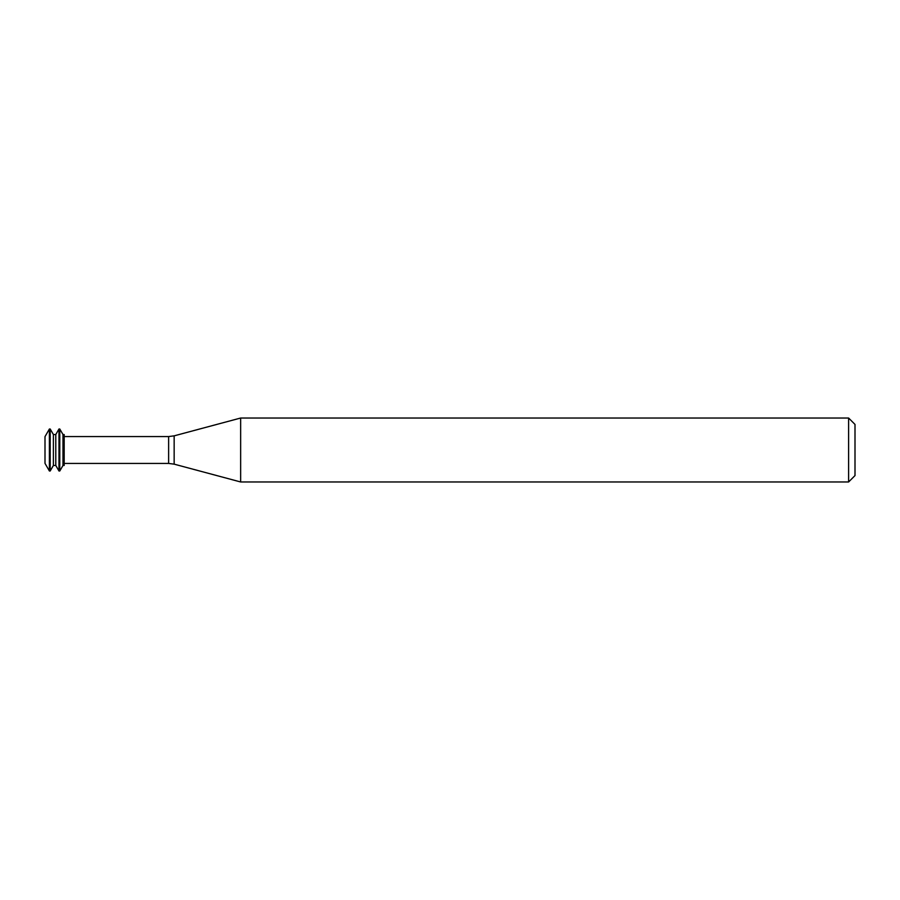 <?xml version="1.0" encoding="UTF-8"?>
<svg xmlns="http://www.w3.org/2000/svg" width="900" height="900" viewBox="0 0 900 900"><rect width="100%" height="100%" fill="white"/><g stroke="black" fill="none" stroke-linecap="round" stroke-linejoin="round"><path stroke-width="1.35" d="M49.399 429.007L45 436.624L45 463.376L49.399 470.993L50.197 470.993L50.197 429.007L49.399 429.007L49.399 470.993M50.197 429.007L53.392 434.543L53.392 465.457L50.197 470.993M53.392 434.543L55.789 434.543L55.789 465.457L58.984 470.993L59.782 470.993L59.782 429.007L58.984 429.007L58.984 470.993M59.782 429.007L62.989 434.543L62.989 465.457L59.782 470.993M62.989 434.543L64.181 434.543L64.181 465.457L62.989 465.457M240.649 450L240.649 481.973L848.61 481.973L848.61 418.027L240.649 418.027L240.649 450M848.61 418.027L855 424.418L855 475.582L848.61 481.973M64.181 436.567L168.626 436.567L168.626 463.433L64.181 463.433M168.626 436.567L174.15 435.848L174.15 464.152L168.626 463.433M53.392 465.457L55.789 465.457M55.789 434.543L58.984 429.007M174.15 464.152L240.649 481.973M174.15 435.848L240.649 418.027"/></g></svg>

